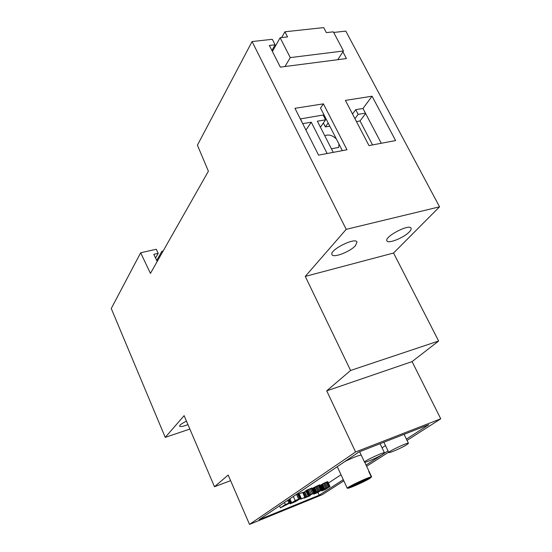 <?xml version="1.0" encoding="UTF-8"?>
<svg xmlns="http://www.w3.org/2000/svg" width="552" height="552" viewBox="0 0 552 552"><rect width="100%" height="100%" fill="white"/><g stroke="black" fill="none" stroke-linecap="round" stroke-linejoin="round"><path stroke-width="0.83" d="M407.031 440.399L440.744 418.816L412.075 361.601L438.626 341.005L393.562 253.016L439.551 206.821L346.214 229.342L252.078 41.559L272.302 39.302L275.089 44.788L269.362 45.45L280.34 67.13L346.449 58.567L342.902 51.867M439.551 206.821L345.787 31.105L333.677 32.458M368.984 145.597L395.605 140.56L372.062 96.214L345.407 100.395L368.984 145.597M318.58 155.14L346.994 149.764L323.389 103.852L294.961 108.309L318.58 155.14M342.343 150.641L320.526 108.075L323.389 103.852M300.316 118.921L323.12 115.016L325.583 119.819L317.359 121.192L333.235 152.366M325.162 118.997L325.714 118.204M352.514 114.022L355.695 109.675L362.974 108.482L372.062 96.214M271.908 50.474L275.089 44.788M252.078 41.559L197.416 145.176L208.394 171.224L150.441 273.392L140.656 252.781L111.256 308.52L165.241 437.37L184.126 415.656L214.487 486.733L228.169 475.044L249.518 524.4L355.578 451.978L326.729 390.844L350.582 370.461L305.27 276.407L346.214 229.342M393.562 253.016L305.27 276.407M355.495 245.605L356.999 242.031C355.371 236.918 329.04 250.187 331.993 254.617C333.132 258.315 350.272 251.719 355.495 245.605M409.204 231.992C410.805 230.35 411.412 229.087 411.04 228.217C409.494 223.498 384.095 236.801 386.917 240.824C387.952 244.129 403.719 237.857 409.204 231.992M249.518 524.4L322.175 494.716L343.834 480.854M366.625 466.261L388.656 452.157M362.974 108.482L381.273 143.272M302.772 123.8L300.433 118.735M327.15 153.518L311.273 122.213L302.896 123.613M320.422 127.208L325.583 119.819M329.792 126.153L325.369 126.912L323.368 122.992M331.414 148.785L338.673 147.425L338.962 144.044M336.403 139.056C332.545 135.274 328.668 134.164 324.762 135.723M325.369 126.912L328.157 122.965M372.559 144.921L360.028 120.957L356.454 121.571M365.762 139.421L362.906 133.936M354.95 118.694L358.151 114.367L355.695 109.675M365.431 113.146L358.151 114.367M360.028 120.957L365.617 113.505M305.939 130.072L311.273 122.213M140.656 252.781L156.25 249.256L158.21 253.32L153.78 254.327L157.203 261.469M189.853 429.063L165.241 437.37M186.472 421.142C181.877 423.377 179.593 425.054 179.621 426.172C180.421 426.972 183.202 426.461 187.963 424.633M230.598 480.661L214.487 486.733M440.744 418.816L355.578 451.978M317.917 492.453L319.173 495.206L343.296 479.688M366.052 465.053L388.049 450.901M406.396 439.102L428.738 424.729L359 451.943L259.04 519.742L319.173 495.206M412.075 361.601L326.729 390.844M438.626 341.005L350.582 370.461M284.991 66.53L290.262 57.601L280.119 37.743L287.537 36.922L284.901 31.781L323.707 27.6L326.342 32.609L333.346 31.83L343.482 50.984L337.755 59.692M280.119 37.743L272.405 51.46M155.56 258.046L158.21 253.32M328.392 483.055L341.012 474.775M382.067 447.824L385.489 445.581M343.482 50.984L290.262 57.601M284.901 31.781L281.63 37.577M289.869 503.251L290.138 503.866L295.196 501.789L300.674 498.49L298.432 493.453L297.459 493.688M322.023 489.79L317.717 491.535L313.702 494.185L317.986 492.418L322.023 489.79L319.656 484.849L312.26 488.548M327.757 481.675L329.999 486.56L323.417 489.61L321.671 490.949L325.045 489.638L329.999 486.56L327.757 481.675L324.362 482.945L320.056 485.477M305.98 491.135L302.772 492.763M312.018 488.023L305.794 490.721L308.037 495.675L312.991 493.529L304.173 498.166L310.127 495.744L306.312 497.145L314.26 492.95L308.037 495.675M312.011 488.009L314.254 492.936L312.011 488.009M300.536 498.622L300.778 499.16L304.842 497.345L302.613 492.398L298.722 494.088M361.215 455.096C358.662 455.31 353.225 457.442 344.917 461.493M284.459 502.499L285.349 504.493L280.416 507.812L291.428 502.21L285.349 504.493M288.903 499.491L290.255 502.52M279.54 505.839L280.416 507.812M293.347 496.476L295.161 500.519L290.138 503.866M298.432 493.453L300.681 498.449L295.161 500.519M310.12 488.582L312.377 493.536M310.238 488.534L312.487 493.495M311.845 487.989L314.095 492.936M311.887 487.982L314.136 492.929M299.17 493.785L301.406 498.746L300.778 499.16M304.842 497.345L301.406 498.746M383.047 454.117L384.482 452.847C384.516 451.432 363.533 461.231 364.555 462.155C364.499 463.225 378.513 457.132 383.047 454.117M406.886 444.629L408.445 443.297C408.48 441.924 387.821 451.633 388.829 452.509C388.774 453.53 402.263 447.637 406.886 444.629M348.036 488.106L348.112 488.265C351.307 487.616 365.41 481.213 370.026 478.315L371.303 476.907C368.439 477.011 346.152 487.575 347.291 488.285L366.907 478.708M286.64 504.597L290 502.872L284.225 505.577L286.64 504.597L286.46 504.204M294.23 502.051L297.493 500.402L291.939 502.982L294.23 502.051L294.064 501.671M296.245 500.636L299.315 499.077L294.25 501.437L296.245 500.636L296.093 500.298M315.454 493.115L315.068 493.598L317.414 492.577L320.85 490.355L315.454 493.115M323.438 489.872L323.03 490.369L325.356 489.355L328.826 487.119L323.438 489.872M348.112 488.265L368.018 478.922L371.303 476.907L366.997 478.901M288.42 503.41L288.572 503.755M288.254 503.472L288.413 503.831M368.708 471.429L371.303 476.907M367.749 478.363L368.018 478.922M162.592 251.967L161.909 251.257L156.713 260.454M163.157 250.974L161.909 251.257M287.661 500.326L288.882 503.065M288.489 499.767L289.793 502.699M289.4 499.153L290.814 502.32M289.71 498.939L291.173 502.21M289.876 498.829L291.373 502.182M296.479 494.344L298.625 499.118M297.369 493.743L299.612 498.725M297.907 493.529L300.164 498.532M298.273 493.44L300.523 498.435M313.17 487.94L315.406 492.86M313.598 487.671L315.841 492.591M314.074 487.381L316.317 492.308M314.495 487.133L316.744 492.06M315.468 486.602L317.717 491.535M316.337 486.167L318.594 491.094M317.276 485.732L319.525 490.659M318.276 485.305L320.526 490.238M318.925 485.056L321.174 489.983M319.373 484.911L321.623 489.831M319.656 484.849L321.906 489.769M313.432 493.557L313.688 494.109M313.674 493.419L313.888 493.902M314.053 493.164L314.26 493.619M312.687 488.258L314.923 493.171M321.181 484.725L323.417 489.61M321.616 484.449L323.851 489.341M322.092 484.159L324.334 489.058M322.513 483.918L324.762 488.81M323.493 483.386L325.735 488.285M324.362 482.945L326.611 487.844M325.287 482.51L327.543 487.416M326.28 482.096L328.53 486.995M326.922 481.848L329.171 486.747M327.364 481.703L329.613 486.595M327.64 481.648L329.889 486.533M321.423 490.355L321.664 490.873M321.657 490.183L321.878 490.659M322.016 489.852L322.258 490.376M320.691 485.036L322.927 489.921M303.124 492.57L305.353 497.497M303.917 492.156L306.146 497.083M304.78 491.728L307.009 496.655M308.202 495.613L308.375 495.986M310.327 494.571L310.5 494.944M311.307 494.116L311.459 494.461M306.257 490.438L308.499 495.392M306.712 490.176L308.961 495.137M307.243 489.893L309.493 494.854M307.788 489.617L310.038 494.585M308.878 489.113L311.128 494.074M311.28 488.14L313.536 493.095M287.551 503.762L287.723 504.142M294.658 501.43L294.823 501.809M295.762 500.981L295.92 501.326M295.382 501.14L295.541 501.499M294.913 501.326L295.078 501.699M319.435 490.825L319.636 491.259M318.718 491.163L318.959 491.687M318.18 491.439L318.435 492.004M317.572 491.777L317.835 492.349M317.158 492.018L317.414 492.577M316.772 492.253L317.014 492.777M316.448 492.46L316.669 492.95M315.985 492.757L316.179 493.177M327.391 487.595L327.591 488.03M326.667 487.947L326.908 488.465M326.128 488.223L326.384 488.782M325.521 488.561L325.777 489.127M325.107 488.81L325.356 489.355M324.721 489.044L324.955 489.555M324.39 489.244L324.61 489.727M323.934 489.541L324.121 489.948M289.91 498.801L291.428 502.21M313.405 493.578L313.674 494.164M321.395 490.376L321.643 490.928M359.607 451.702L364.555 462.155M380.093 443.711L384.482 452.847M383.881 442.235L388.829 452.509M404.078 434.355L408.445 443.297M337.258 466.688L347.291 488.285M364.72 462.238L371.689 476.969"/></g></svg>
